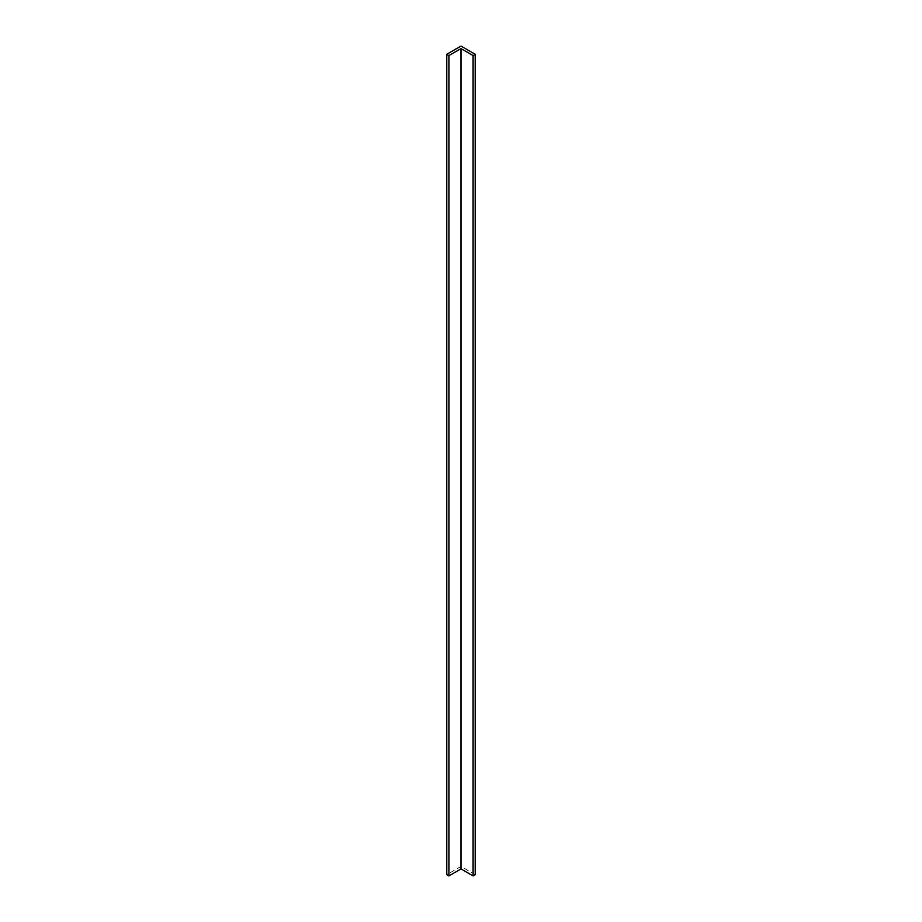 <?xml version="1.0" encoding="UTF-8"?>
<svg xmlns="http://www.w3.org/2000/svg" width="922" height="922" viewBox="0 0 922 922"><rect width="100%" height="100%" fill="white"/><g stroke="black" fill="none" stroke-linecap="round" stroke-linejoin="round"><path stroke-width="0.69" stroke-dasharray="4.61 3.46" d="M475.21 874.667L461 866.461L446.79 874.667M461 46.1L461 866.461"/><path stroke-width="1.38" d="M473.078 875.9L475.21 874.667L475.21 54.306L461 46.1L446.79 54.306L446.79 874.667L448.922 875.9L461 868.927L473.078 875.9L473.078 55.539L475.21 54.306M446.79 54.306L448.922 55.539L448.922 875.9M448.922 55.539L461 48.566L461 868.927M461 48.566L473.078 55.539"/></g></svg>
